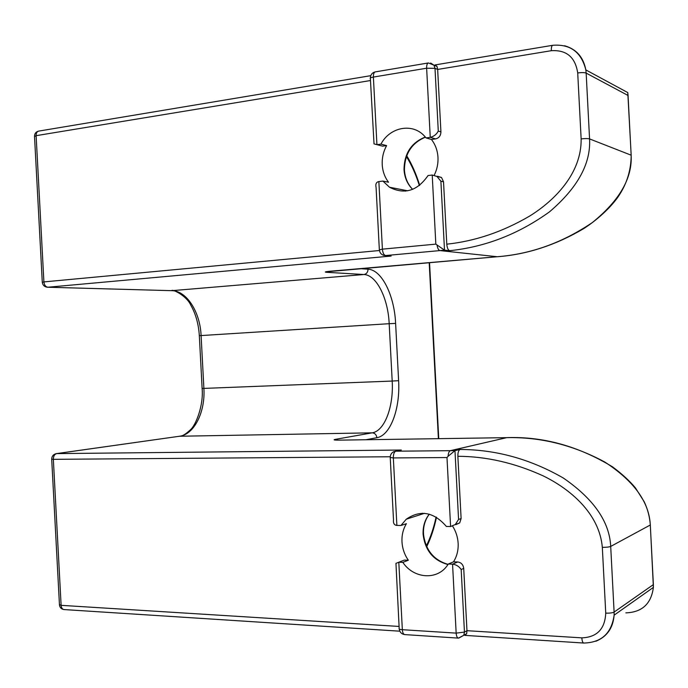 <?xml version="1.0" encoding="UTF-8"?>
<svg xmlns="http://www.w3.org/2000/svg" width="688" height="688" viewBox="0 0 688 688"><rect width="100%" height="100%" fill="white"/><g stroke="black" fill="none" stroke-linecap="round" stroke-linejoin="round"><path stroke-width="1.03" d="M446.787 244.171C475.047 241.204 502.644 231.856 529.562 216.127C554.906 200.44 581.704 173.144 581.136 138.907C585.101 138.46 587.913 138.46 589.564 138.907L631.154 155.187L628.058 95.477L586.159 73.1L589.564 138.907C590.949 163.572 577.602 187.884 549.506 211.835C518.683 234.023 485.41 246.975 449.703 250.69C448.112 250.148 447.14 247.972 446.787 244.171L443.528 181.821L440.896 181.228L436.957 176.446L432.219 175.036L428.039 175.552C417.289 190.989 404.441 194.885 389.503 187.231L382.881 181.073L388.522 182.225C384.73 177.194 382.623 171.321 382.218 164.604C381.926 157.87 383.379 151.541 386.604 145.598L380.946 144.136C389.675 127.254 412.103 122.636 424.212 135.803L426.07 137.918L430.249 137.342C433.827 136.508 436.502 134.418 438.282 131.073L440.922 131.881C440.776 135.717 438.996 138.056 435.59 138.899L430.249 137.342L426.637 68.215L373.386 77.065L376.929 144.686L380.946 144.136M426.07 137.918L431.436 139.466C435.375 144.54 437.559 150.517 437.981 157.397C438.265 163.649 437.018 169.575 434.24 175.191M400.837 561.442L404.295 560.101L408.319 560.247L402.85 562.371C413.419 578.479 436.613 580.569 447.105 565.794L448.344 564.005L453.512 561.829L457.701 561.976C461.166 562.466 463.179 564.616 463.721 568.4L461.184 569.518C459.077 566.413 456.196 564.624 452.558 564.16L457.701 561.976M408.319 560.247C404.501 554.674 402.385 548.534 401.981 541.826C401.68 535.109 403.159 529.072 406.402 523.697L400.923 525.503L406.281 519.208C420.411 509.533 433.775 511.949 446.374 526.449L450.588 526.535L455.301 524.505L458.569 519.457L461.115 518.563L459.679 522.932L455.748 524.677M452.627 526.165C455.938 531.437 457.778 537.173 458.148 543.365C458.44 550.245 456.901 556.394 453.512 561.829M581.136 138.907L577.714 72.954C575.306 57.199 566.508 49.777 551.329 50.697L437.654 69.445L440.922 131.881M431.436 139.466L435.59 138.899M437.542 176.266L441.524 177.495L443.528 181.821M379.337 249.615L376.087 187.523C375.321 184.074 376.25 182.088 378.864 181.563L382.881 181.073M461.184 569.518L464.452 632.083L466.971 630.69L463.721 568.4M404.295 560.101L398.808 562.225L402.342 629.692L456.161 633.123L464.452 632.083L463.781 635.291L466.67 633.674L466.971 630.69L581.833 637.862C597.003 637.251 604.976 629.004 605.741 613.128L602.327 547.33C599.36 513.282 569.896 488.867 543.081 475.829C514.676 462.904 486.27 456.393 457.864 456.29L461.115 518.563M448.344 564.005L452.558 564.16L456.161 633.123C456.411 636.194 457.167 637.853 458.432 638.12L404.742 634.594C403.392 634.327 402.592 632.693 402.342 629.692C399.633 629.46 398.576 628.987 399.178 628.273L395.953 563.369L398.808 562.225L402.85 562.371M551.329 50.697C551.234 47.463 551.699 45.657 552.722 45.296L435.031 64.939L437.018 66.418L437.654 69.445L435.005 68.361L426.637 68.215C426.569 65.102 427.153 63.348 428.392 62.952L375.278 71.887C373.954 72.292 373.326 74.02 373.386 77.065C370.712 77.563 369.714 78.122 370.385 78.75L374.023 143.887L382.614 146.148L386.604 145.598M382.614 146.148L379.157 145.254M390.242 457.752L393.493 519.741C393.097 523.267 394.224 525.159 396.881 525.417L400.923 525.503M457.864 456.29C457.821 452.48 458.561 450.201 460.083 449.47C495.971 449.565 530.396 459.085 563.343 478.031C593.744 498.998 609.534 521.796 610.703 546.427L614.109 612.079L653.385 584.585L650.298 525.004L610.703 546.427C609.112 547.063 606.317 547.364 602.327 547.33M398.498 450.623L401.302 450.029L395.806 451.199L454.974 450.631L460.083 449.47M449.703 250.69L444.5 250.148L435.831 244.128L432.219 175.036M330.885 271.158L497.261 256.727L439.95 250.587L385.555 255.549L388.539 255.824M458.569 519.457L454.974 450.631L448.112 456.264C448.318 453.057 449.083 451.19 450.408 450.657L506.686 437.654L339.373 440.139C334.136 440.165 332.82 439.899 335.434 439.348L372.225 432.829L179.525 436.244L56.683 453.607L401.302 450.029M450.588 526.535L446.985 457.537L448.112 456.264M466.67 633.674L464.856 635.377L583.759 643.039C582.71 642.781 582.074 641.061 581.833 637.862M448 564.538C433.345 560.522 425.046 550.434 423.103 534.292C422.793 526.561 424.84 519.853 429.243 514.177M412.594 189.372C407.399 184.126 404.535 177.53 404.019 169.583C404.243 153.458 411.347 142.605 425.33 137.024M378.864 181.563L382.399 249.151L435.831 244.128M370.479 80.53L36.12 135.674L43.903 281.908L379.432 250.518M390.251 456.763L53.346 459.335L61.12 605.337L399.083 626.441M426.336 545.851C430.482 537.595 433.732 527.988 436.106 517.041M438.402 438.652L429.2 262.644M419.353 185.545C415.853 174.391 411.536 164.733 406.41 156.58M359.987 268.647L368.028 269.197C381.806 269.739 394.413 295.539 395.617 323.394L398.61 380.67C400.33 408.5 390.5 435.573 376.861 437.706L366.007 439.727M330.498 271.192C325.286 271.691 324.005 272.061 326.654 272.293L363.926 274.521L171.819 290.671C186.68 290.732 200.148 312.085 201.094 335.512L203.889 388.402L392.194 381.057L389.184 323.695L199.331 335.675C198.591 324.031 195.736 313.84 190.748 305.085C186.474 295.513 171.837 288.676 171.69 290.68M391.137 256.056L47.825 287.231L171.819 290.671L47.644 287.24M422.32 514.022L422.277 513.257M405.421 191.126L405.387 190.344M446.985 457.537L393.338 457.924L396.881 525.417M440.896 181.228L444.5 250.148L439.95 250.587C438.574 250.217 437.62 248.445 437.086 245.289M437.018 66.418L433.947 65.154L435.005 68.361L438.282 131.073M497.261 256.727C530.852 254.121 562.543 242.735 592.325 222.568C619.475 200.621 632.418 178.158 631.154 155.187L631.18 155.204C631.077 169.884 627.017 183.3 619.011 195.461C613.214 204.542 599.816 218.251 583.871 228.519C555.947 245.074 527.128 254.474 497.415 256.736L497.261 256.727M650.306 524.54L650.298 525.004C649.197 502.068 634.009 481.067 604.743 461.992C573.044 444.973 540.364 436.854 506.686 437.654L339.373 440.139M376.861 437.706C376.439 434.713 374.891 433.087 372.225 432.829C384.687 431.006 393.76 406.41 392.194 381.057L398.61 380.67M199.331 335.675L202.117 388.402L203.889 388.402C205.42 411.785 194.283 434.515 179.525 436.244L56.476 453.616M395.617 323.394L389.184 323.695C388.092 298.308 376.508 274.89 363.926 274.521C366.549 273.996 367.917 272.224 368.028 269.197M628.118 96.071L627.774 92.579L585.841 69.918L586.159 73.1C584.49 72.481 581.678 72.429 577.714 72.954M564.616 45.761C576.32 49.097 583.398 57.147 585.841 69.918C581.343 52.116 570.3 43.912 552.722 45.296M625.831 612.862C642.042 612.311 651.235 603.815 653.394 587.389L653.376 583.974M605.741 613.128C609.74 613.24 612.526 612.896 614.109 612.079L614.126 615.158C613.085 627.972 607.005 636.667 595.868 641.25M631.206 155.626L627.774 92.579M497.562 256.701L326.37 271.803M328.941 271.356L326.654 272.293M337.911 440.122L335.434 439.348M339.795 440.131L336.32 440.122M507.022 437.654L506.85 437.637C543.124 436.381 578.393 446.134 612.638 466.911C622.141 474.032 629.744 481.041 635.471 487.938L644.217 501.767C647.7 509.215 649.739 516.955 650.323 524.987L653.394 587.389L614.126 615.158C611.537 633.338 601.415 642.635 583.759 643.039M428.392 62.952L433.947 65.154L430.654 63.029M382.399 249.151L379.355 249.873C379.681 252.582 381.083 254.388 383.56 255.308L385.555 255.549C383.827 255.024 382.769 252.892 382.399 249.151M47.825 287.231C45.606 286.853 44.299 285.081 43.903 281.908L42.278 282.286C42.716 285.159 44.393 286.801 47.3 287.231L47.825 287.231M42.278 282.149L34.52 136.559L36.12 135.674C36.103 133.076 36.963 131.554 38.683 131.107C36.034 131.743 34.641 133.438 34.503 136.181M393.338 457.924C393.321 454.166 394.138 451.921 395.806 451.199L393.682 451.715C391.42 452.91 390.277 454.837 390.225 457.468L393.338 457.924M56.683 453.607L56.106 453.667C53.294 454.415 51.824 456.23 51.695 459.102L53.346 459.335C53.397 456.135 54.515 454.226 56.683 453.607M59.46 604.984C59.882 607.685 61.438 609.215 64.122 609.568C62.376 609.31 61.378 607.9 61.12 605.337L59.443 604.597L51.703 459.249M458.432 638.12L463.781 635.291L459.051 637.957M429.303 514.194C425.064 519.793 423.129 526.432 423.498 534.112C425.519 550.099 433.724 560.187 448.103 564.375M425.459 137.17C411.751 142.88 404.742 153.734 404.424 169.712C404.888 177.616 407.631 184.16 412.654 189.346M389.503 187.231L407.692 190.8M406.281 519.208L424.444 513.334M406.72 155.755C411.871 164.165 416.197 174.012 419.697 185.278M438.746 438.643L429.544 262.618M436.484 517.256C434.128 528.341 430.869 538.154 426.715 546.685M441.524 177.495L436.957 176.446M375.278 71.887C372.208 72.661 370.565 74.708 370.342 78.045M459.679 522.932L455.301 524.505M370.772 75.671L38.683 131.107M202.117 388.436C203.717 405.619 195.71 425.27 190.559 429.639C185.588 434.326 181.856 436.527 179.379 436.244M399.831 631.188L64.122 609.568M399.212 629.004C399.78 632.281 401.62 634.138 404.742 634.594M423.653 535.892L423.559 534.077M423.533 533.699L423.438 531.815M422.501 513.962L422.466 513.257M405.61 191.109L405.567 190.387M404.492 169.747L404.398 167.915"/></g></svg>

